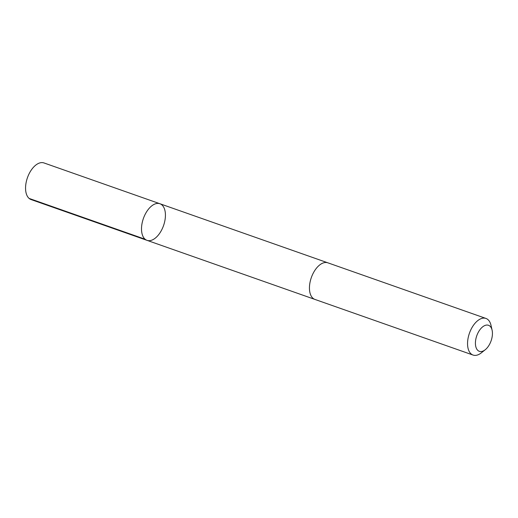 <?xml version="1.0" encoding="UTF-8"?>
<svg xmlns="http://www.w3.org/2000/svg" width="518" height="518" viewBox="0 0 518 518"><rect width="100%" height="100%" fill="white"/><g stroke="black" fill="none" stroke-linecap="round" stroke-linejoin="round"><path stroke-width="0.78" d="M158.974 203.49A19.406 10.684 -70.6 0 1 159.907 203.736A19.406 10.684 -70.6 0 1 163.546 225.589A19.406 10.684 -70.6 0 1 147.028 240.346A19.406 10.684 -70.6 0 1 143.11 219.328A19.406 10.684 -70.6 0 1 158.974 203.49A19.406 10.684 -70.6 0 1 159.907 203.736L43.959 162.937A19.406 10.684 109.4 0 0 43.026 162.697A19.406 10.684 109.4 0 0 27.163 178.535A19.406 10.684 109.4 0 0 31.08 199.559L147.028 240.346A19.406 10.684 -70.6 0 1 143.11 219.328A19.406 10.684 -70.6 0 1 158.974 203.49M492.1 330.173L491.006 325.323A19.406 10.684 109.4 0 0 485.955 318.44L327.849 262.82A19.406 10.684 109.4 0 0 311.331 277.577A19.406 10.684 109.4 0 0 314.963 299.436L473.076 355.063A19.406 10.684 109.4 0 0 474.009 355.303A19.406 10.684 109.4 0 0 481.319 352.855L485.211 349.76A13.805 7.602 109.4 0 0 492.1 330.173A13.805 7.602 109.4 0 0 478.528 331.876A13.805 7.602 109.4 0 0 480.011 351.502A13.805 7.602 109.4 0 0 485.211 349.76M485.955 318.44A19.406 10.684 109.4 0 0 469.438 333.204A19.406 10.684 109.4 0 0 473.076 355.063M145.085 239.225L29.137 198.433M327.622 262.743L159.907 203.736M314.737 299.352L147.028 240.346"/></g></svg>
